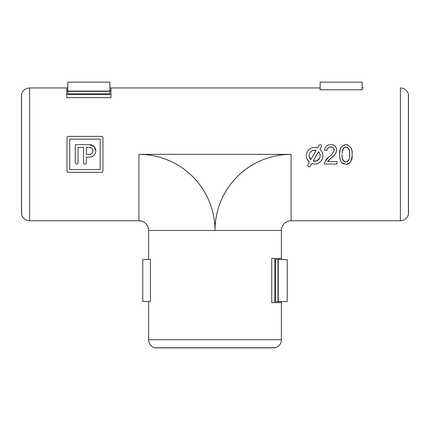 <?xml version="1.0" encoding="UTF-8"?>
<svg xmlns="http://www.w3.org/2000/svg" width="430" height="430" viewBox="0 0 430 430"><rect width="100%" height="100%" fill="white"/><g stroke="black" fill="none" stroke-linecap="round" stroke-linejoin="round"><path stroke-width="0.64" d="M319.345 144.991L317.534 147.963A8.299 8.299 0 0 0 309.353 162.137L307.853 164.733A1.381 1.381 0 0 0 308.358 166.62A1.381 1.381 0 0 0 310.25 166.114L311.745 163.518A8.299 8.299 0 0 0 319.931 149.344L321.43 146.748A1.381 1.381 0 0 0 320.925 144.856A1.381 1.381 0 0 0 319.033 145.367M317.534 147.963L315.658 147.501M307.138 159.293L309.353 162.137M316.12 150.409A5.536 5.536 0 0 0 310.766 159.686L316.12 150.409L312.502 150.634M312.427 150.667L312.142 150.806M312.003 150.876L311.014 151.559M310.976 151.596L310.659 151.898M310.632 151.924L310.288 152.327M310.24 152.381L309.476 153.746M309.423 153.892L309.288 154.338M309.251 154.494L309.132 155.198M309.127 155.268L309.106 155.73M309.111 155.886L309.143 156.353M309.159 156.509L310.766 159.686M408.414 214.532A8.299 8.299 0 0 1 400.373 220.762A8.299 8.299 0 0 0 408.414 214.532A2.768 2.768 0 0 0 408.5 213.844A2.768 2.768 0 0 1 408.414 214.532L408.414 94.181A2.768 2.768 0 0 1 408.5 94.869A2.768 2.768 0 0 0 408.414 94.181A8.299 8.299 0 0 0 400.373 87.951A8.299 8.299 0 0 1 408.414 94.181M29.627 220.762A8.299 8.299 0 0 1 21.586 214.532A2.768 2.768 0 0 1 21.5 213.844A2.768 2.768 0 0 0 21.586 214.532A8.299 8.299 0 0 0 29.627 220.762L138.911 220.762L29.627 220.762L29.627 87.951A8.299 8.299 0 0 0 21.586 94.181A8.299 8.299 0 0 1 29.627 87.951L67.806 87.951M95.745 150.667L93.847 146.42L89.526 144.674A6.224 6.224 0 0 1 95.75 150.898A6.224 6.224 0 0 1 89.526 157.122L86.344 157.122L86.344 162.658A1.381 1.381 0 0 1 84.963 164.04A1.381 1.381 0 0 1 83.576 162.658L83.576 147.442L78.045 147.442L78.045 162.658A1.381 1.381 0 0 1 76.658 164.04A1.381 1.381 0 0 1 75.277 162.658L75.277 144.674L89.526 144.674M320.14 87.951L110.967 87.951L110.967 97.61L66.698 97.61L66.698 87.951L29.627 87.951M281.403 301.548L281.403 339.732L281.403 302.656L271.744 302.656L271.744 258.387L281.403 258.387L281.403 230.442A9.686 9.686 0 0 1 291.088 220.762L400.373 220.762L291.088 220.762A9.686 9.686 0 0 0 281.403 230.442L281.403 259.494M363.302 87.951L362.194 87.951M320.14 89.784L362.194 89.784L362.194 82.141L320.14 82.141L320.14 89.784M344.226 164.093L342.812 163.497M340.899 161.325L340.565 160.546M340.2 159.385L339.824 157.246M339.711 153.214L340.055 150.183M340.232 149.425L340.522 148.527M340.716 148.054L341.151 147.216M344.177 144.888L344.505 144.808M345.892 144.674C350.627 145.834 352.697 149.108 352.1 154.488C352.697 159.874 350.627 163.137 345.892 164.287L341.565 162.422C340.141 159.992 339.512 157.348 339.684 154.488C339.082 149.102 341.151 145.829 345.892 144.674L347.101 144.776M347.268 144.808L347.779 144.942M350.805 147.549L351.546 149.484M351.917 151.258L352.03 152.354M352.068 153.069L352.079 153.365M352.046 156.273L350.934 161.202M349.456 163.131L349.09 163.405M348.563 163.717L347.832 164.013M347.644 164.066L346.919 164.217M325.822 159.917L327.784 157.821M331.256 154.822L331.664 154.429M334.062 151.08L333.976 148.823M333.949 148.764L333.75 148.404M333.583 148.178L333.331 147.893M332.111 147.13L329.213 147.13M328.778 147.313L327.268 148.957M327.182 149.205L327.031 150.102M328.627 160.25L327.477 161.556L336.953 161.556L336.953 164.04L324.29 164.04L324.548 162.32L329.014 156.799C331.637 155.106 333.374 152.86 334.223 150.043C333.959 148.011 332.782 146.969 330.692 146.909C328.412 146.979 327.187 148.135 327.02 150.382L324.537 150.135L324.602 149.608M324.779 148.753L325.101 147.85M325.295 147.452L325.779 146.721M331.917 144.749L332.772 144.921M333.621 145.222L334.083 145.453M334.954 146.076L335.561 146.705M336.05 152.784L335.835 153.188M335.583 153.601L334.9 154.537M334.524 154.983L333.809 155.73M333.288 156.23L332.503 156.95M324.537 150.135C325.026 146.555 327.096 144.733 330.745 144.674C334.32 144.754 336.303 146.539 336.706 150.022C336.11 153.37 334.32 156.02 331.331 157.966L330.111 158.976M101.84 136.401L68.359 136.374A1.381 1.381 0 0 0 66.978 137.756L66.978 170.957A1.381 1.381 0 0 0 68.359 172.339L101.561 172.339A1.381 1.381 0 0 0 102.947 170.957L102.947 137.756A1.381 1.381 0 0 0 101.561 136.374M68.08 172.312L68.359 172.339M148.597 258.387L148.597 230.442A9.686 9.686 0 0 0 138.911 220.762A9.686 9.686 0 0 1 148.597 230.442L148.597 259.494M21.5 94.869A2.768 2.768 0 0 1 21.586 94.181A2.768 2.768 0 0 0 21.5 94.869L21.5 213.844L21.5 94.869M281.403 339.732A8.299 8.299 0 0 1 275.178 347.768A2.768 2.768 0 0 1 274.485 347.859A2.768 2.768 0 0 0 275.178 347.768A8.299 8.299 0 0 0 281.403 339.732L148.597 339.732A8.299 8.299 0 0 0 154.822 347.768A8.299 8.299 0 0 1 148.597 339.732L148.597 302.656M148.597 301.548L148.597 339.732M150.43 259.494L150.43 301.548L142.787 301.548L142.787 259.494L150.43 259.494M155.515 347.859L155.515 347.859A2.768 2.768 0 0 1 154.822 347.768A2.768 2.768 0 0 0 155.515 347.859L274.485 347.859M66.698 94.595L110.967 94.595M274.765 258.387L274.765 302.656M278.914 302.656L278.914 301.548L278.914 302.656M278.914 259.494L278.914 258.387L278.914 259.494M110.967 90.445L109.86 90.445L110.967 90.445M67.806 90.445L66.698 90.445L67.806 90.445M342.167 154.483C341.554 158.278 342.796 160.804 345.892 162.056C348.983 160.799 350.224 158.278 349.617 154.483C350.224 150.667 348.977 148.14 345.865 146.909L343.285 148.237L342.189 153.225M342.269 157.068L342.312 157.504M342.56 158.96L342.635 159.245M342.936 160.089L343.264 160.637M343.909 161.325L344.785 161.852M345.048 161.943L345.656 162.046M347.064 161.82L348.063 161.148M348.682 160.39L348.859 160.046M349.568 156.332L349.612 154.096M343.995 147.511L342.839 149.145M342.586 149.979L342.511 150.296M349.59 153.118L349.574 152.763M349.552 152.446L349.531 152.145M348.816 148.834L348.574 148.415M347.703 147.495L345.865 146.909L344.822 147.071M331.331 157.966L327.477 161.556M318.517 151.79L313.158 161.073A5.536 5.536 0 0 0 318.517 151.79M313.158 161.073L316.749 160.858M316.765 160.852L319.528 158.337M319.743 157.885L319.893 157.482M320.038 156.95L320.146 156.305M320.173 155.741L319.915 154.058M319.608 153.306L318.84 152.139M100.179 139.137L100.179 169.576L69.741 169.576L69.741 139.137L100.179 139.137M89.526 154.359L86.344 154.359L86.344 147.442L89.526 147.442A3.456 3.456 0 0 1 92.982 150.898A3.456 3.456 0 0 1 89.526 154.359L91.192 153.929M91.558 153.698L91.886 153.429M92.181 153.118L92.939 151.462M92.95 151.392L92.665 149.441M92.197 148.699L91.95 148.431M91.214 147.877L89.526 147.442M275.592 259.494L277.979 259.494L277.979 301.548L275.592 301.548L275.592 259.494M109.86 87.951L319.033 87.951M277.979 259.494L278.269 259.494L278.269 301.548L277.979 301.548M278.269 259.494L287.213 259.494L287.213 301.548L278.269 301.548M67.806 91.09L67.806 82.141L109.86 82.141L109.86 91.09L67.806 91.09L67.806 91.375L109.86 91.375L109.86 91.09M109.86 91.375L109.86 93.761L67.806 93.761L67.806 91.375M400.373 220.762L400.373 87.951M21.586 94.181L21.586 214.532M281.403 230.442L215 230.442A76.088 76.088 0 0 1 291.088 154.359L138.911 154.359L138.911 220.762M291.088 154.359L291.088 220.762M138.911 154.359A76.088 76.088 0 0 1 215 230.442L148.597 230.442M154.822 347.768L275.178 347.768M408.5 213.844L408.5 94.869"/></g></svg>
